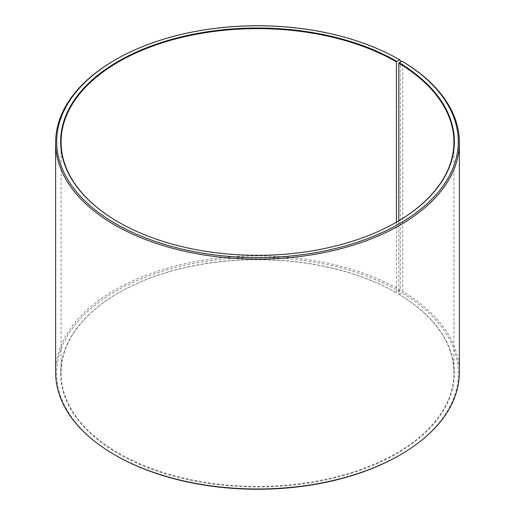 <?xml version="1.0" encoding="UTF-8"?>
<svg xmlns="http://www.w3.org/2000/svg" width="515" height="515" viewBox="0 0 515 515"><rect width="100%" height="100%" fill="white"/><g stroke="black" fill="none" stroke-linecap="round" stroke-linejoin="round"><path stroke-width="0.39" stroke-dasharray="2.58 1.93" d="M398.79 220.806L398.79 294.194A196.421 113.403 180 0 1 453.921 372.969A196.421 113.403 180 0 1 257.5 486.372A196.421 113.403 180 0 1 61.079 372.969A196.421 113.403 180 0 1 118.611 292.784A196.421 113.403 180 0 1 396.389 292.784L399.479 291.361L400.245 290.022L400.245 62.083M396.544 222.126A196.421 113.403 180 0 1 396.389 222.216A196.421 113.403 180 0 1 118.611 222.216A196.421 113.403 180 0 1 118.456 222.126M396.698 222.036L396.389 292.784M398.79 294.194L399.106 294.374A196.859 113.654 180 0 1 395.069 454.623A196.859 113.654 180 0 1 117.497 453.226A196.859 113.654 180 0 1 118.302 292.964A196.859 113.654 180 0 1 396.698 292.964M399.106 294.374L401.932 292.803A200.786 115.92 180 0 1 399.479 455.299M115.521 455.299A200.786 115.92 180 0 1 115.527 291.355A200.786 115.92 180 0 1 399.479 291.361M401.932 292.803L402.717 291.471A201.874 116.551 180 0 1 459.374 372.435M55.626 372.435A201.874 116.551 180 0 1 180.244 264.755A201.874 116.551 180 0 1 400.245 290.022M114.748 60.152A201.874 116.551 180 0 1 400.245 60.146M402.717 291.471L402.717 61.6M61.079 142.031L61.079 372.969M453.921 142.031L453.921 372.969"/><path stroke-width="0.77" d="M401.932 61.143A200.786 115.92 180 0 1 397.818 224.592A200.786 115.92 180 0 1 114.703 223.162A200.786 115.92 180 0 1 115.521 59.701L114.748 60.152A201.874 116.551 180 0 0 55.626 142.565A201.874 116.551 180 0 0 257.5 259.116A201.874 116.551 180 0 0 459.374 142.565A201.874 116.551 180 0 0 402.717 61.6L401.932 61.143L398.79 63.255L398.79 220.806M398.79 63.255A196.421 113.403 180 0 1 453.921 142.031A196.421 113.403 180 0 1 396.544 222.126M118.456 222.126A196.421 113.403 180 0 1 61.079 142.031A196.421 113.403 180 0 1 182.336 37.26A196.421 113.403 180 0 1 396.389 61.839L396.389 222.216M459.374 142.565L459.374 372.435A201.874 116.551 180 0 1 400.252 454.848L399.479 455.299A200.786 115.92 180 0 1 115.521 455.299L114.748 454.848A201.874 116.551 180 0 1 55.626 372.435L55.626 142.565M400.252 454.848A201.874 116.551 180 0 1 114.748 454.848M400.245 62.083L400.245 60.146L399.479 59.701L396.389 61.839M115.521 59.701A200.786 115.92 180 0 1 399.479 59.701M399.106 62.721A196.859 113.654 180 0 1 396.698 222.036A196.859 113.654 180 0 1 118.302 222.036A196.859 113.654 180 0 1 118.302 61.304A196.859 113.654 180 0 1 396.698 61.304"/></g></svg>

